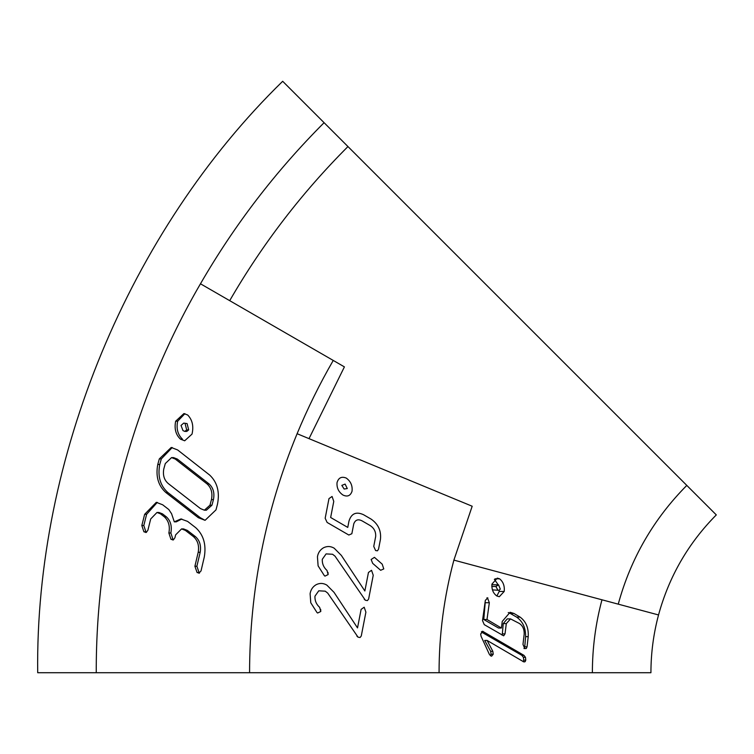 <?xml version="1.0" encoding="UTF-8"?>
<svg xmlns="http://www.w3.org/2000/svg" width="754" height="754" viewBox="0 0 754 754"><rect width="100%" height="100%" fill="white"/><g stroke="black" fill="none" stroke-linecap="round" stroke-linejoin="round"><path stroke-width="1.13" d="M309.017 438.649L344.408 366.887L200.47 283.787C234.645 224.692 275.851 170.988 324.088 122.695L282.684 81.281C129.405 230.724 34.995 458.668 37.7 672.719L96.258 672.719C95.749 538.422 132.883 399.837 200.47 283.787M229.697 300.667C262.383 244.126 301.807 192.76 347.952 146.559L324.088 122.695M491.947 584.105C491.551 589.364 493.173 593.313 496.801 595.962L499.289 596.725L504.209 591.456C504.765 585.981 503.229 581.768 499.582 578.808L497.282 578.12L491.947 584.105M486.848 597.931L487.876 597.931L485.34 600.325L482.513 620.599L484.256 624.642L503.681 635.82L505.02 633.86L506.302 623.615L510.543 618.902L519.336 623.445C522.748 625.726 524.36 629.298 524.181 634.171L522.984 644.416L524.699 648.44L526.235 648.544L527.046 646.819L528.215 636.649C528.724 628.007 526.028 621.494 520.119 617.121L513.945 613.454L510.1 612.276L502.258 621.4L501.401 628.025L486.999 619.505L489.337 602.719L487.433 597.79M524.699 648.44L526.235 648.544L523.983 648.544L524.746 646.819L527.046 646.819M481.919 631.456L483.21 631.456L480.666 633.897L481.052 636.235L489.327 654.265L490.694 655.876L491.627 656.159L493.21 654.246L492.843 651.352L487.103 640.448L523.351 661.635L525.152 661.663L525.774 660.146L525.481 657.318L523.955 655.349L482.569 631.268M524.388 661.955L523.125 661.663L523.728 660.146L525.774 660.146M96.258 672.719L592.371 672.719C592.39 647.988 595.585 623.681 601.975 599.798L658.534 614.953C669.034 576.546 688.289 543.191 716.3 514.907L347.952 146.559M439.064 672.719C439.092 634.538 444.031 597.008 453.889 560.118L601.975 599.798M382.212 564.162L374.446 557.347L371.147 559.487L372.674 563.351L380.647 570.288L383.777 568.931L382.212 564.162L383.777 568.931L380.647 570.288M357.519 627.903L361.109 609.383L364.191 607.215L365.897 612.163L361.27 635.99L360.054 637.516L358.037 637.158L327.698 593.087L325.238 591.174L318.763 590.806L314.955 596.197C314.729 600.589 316.284 604.303 319.639 607.347L320.78 611.485L317.632 613.021L316.963 612.493L310.771 602.766L310.101 593.728C310.723 589.751 312.731 586.735 316.133 584.699C319.762 582.899 323.325 583.031 326.831 585.095L334.031 592.342L357.519 627.903M249.565 672.719C249.744 589.93 265.587 510.26 297.104 433.71L472.183 506.236L453.889 560.118M352.024 491.306C350.412 495.849 347.396 497.093 342.985 495.048C338.603 492.023 336.623 487.876 337.038 482.617C338.508 477.725 341.59 476.208 346.284 478.083C350.761 481.391 352.674 485.802 352.024 491.306C350.412 495.849 347.396 497.093 342.985 495.048M347.754 527.414L348.979 521.099C351.336 513.483 356.18 511.353 363.522 514.709L371.053 519.072C378.206 524.002 381.345 530.759 380.45 539.346L378.536 549.195L377.434 550.816L375.615 550.552L373.748 546.414L375.662 536.565C375.992 531.74 374.088 528.036 369.941 525.425L362.174 520.929C358.131 518.799 355.332 519.779 353.767 523.87L351.845 533.728L348.829 535.029L327.123 522.447L325.172 518.243L328.98 498.611L332.071 496.471L333.768 501.391L330.648 517.489L347.754 527.414M364.861 590.995L368.452 572.475L371.534 570.307L373.239 575.255L368.612 599.091L367.396 600.608L365.379 600.25L335.04 556.179L332.58 554.265L326.105 553.898L322.288 559.298C322.062 563.681 323.626 567.394 326.982 570.439L328.122 574.586L324.974 576.122L324.305 575.585L318.113 565.868L317.443 556.82C318.065 552.842 320.073 549.836 323.475 547.79C327.104 545.99 330.667 546.132 334.173 548.186L341.373 555.444L364.861 590.995M157.765 464.492L159.32 458.903L171.233 447.461L177.633 449.95L209.735 475.124C217.312 482.315 219.885 492.042 217.463 504.294L215.983 509.883L205.069 520.326L198.293 517.687L165.842 492.503C158.246 485.67 155.55 476.33 157.765 464.492L159.754 464.492C157.529 476.302 160.216 485.642 167.831 492.503L165.842 492.503M297.104 433.71C307.557 408.498 319.592 384.078 333.24 360.44M199.452 573.144L197.067 572.512L194.909 566.254L198.208 552.258C199.329 545.651 197.737 540.439 193.439 536.612L185.343 530.382L181.563 528.912L175.625 534.878L174.947 537.677L173.345 539.93L170.951 539.289L168.868 533.003C170.159 526.301 168.679 520.939 164.438 516.905L160.479 513.842L156.983 512.475L150.687 518.988L147.897 530.203L146.295 532.447L143.901 531.796L141.827 525.529L144.645 514.313L156.323 502.324L162.666 504.794L168.821 509.553L171.601 513.776L174.297 521.843L180.875 518.969L187.595 521.4L195.776 527.734C203.542 534.878 206.389 544.605 204.306 556.923L201.026 570.929L198.858 573.219M173.345 539.93L172.77 539.987M146.295 532.447L145.72 532.494M192.016 434.115L184.683 440.788L180.451 439.139C175.767 434.709 174.165 428.734 175.663 421.203L183.919 413.569L187.699 415.011C192.393 419.893 193.835 426.255 192.016 434.115M592.371 672.719L650.928 672.719C650.947 653.134 653.482 633.878 658.534 614.953M686.8 485.406C653.548 518.988 630.702 558.573 618.242 604.152M157.284 502.381L146.615 514.313L144.645 514.313M146.615 514.313L143.807 525.529L141.827 525.529M143.807 525.529L145.88 531.796L143.901 531.796M156.983 512.475L158.953 512.475L162.449 513.842L160.479 513.842M162.449 513.842L166.417 516.905L164.438 516.905M166.417 516.905C170.64 520.873 172.119 526.235 170.847 533.003L168.868 533.003M170.847 533.003L172.92 539.289L170.951 539.289M181.563 528.912L183.542 528.912L187.322 530.382L185.343 530.382M187.322 530.382L195.418 536.612L193.439 536.612M195.418 536.612C199.687 540.364 201.271 545.585 200.187 552.258L198.208 552.258M200.187 552.258L196.879 566.254L194.909 566.254M196.879 566.254L199.037 572.512L197.067 572.512M181.799 519.006L176.266 521.843L174.297 521.843M172.223 447.518L161.309 458.903L159.32 458.903M161.309 458.903L159.754 464.492M167.831 492.503L200.272 517.687L198.293 517.687M200.272 517.687L204.315 519.892M171.535 457.603L173.524 457.603L177.237 459.026L209.084 483.945L207.096 483.945L175.239 459.026L171.535 457.603L165.286 463.578L163.741 469.158C162.713 475.388 164.268 480.223 168.406 483.663L200.451 508.582L204.391 510.194L209.97 505.208L211.459 499.629C212.751 493.012 211.29 487.791 207.096 483.945M177.237 459.026L175.239 459.026M209.084 483.945C213.269 487.734 214.72 492.956 213.439 499.629L211.949 505.208L206.37 510.194L204.391 510.194M211.949 505.208L209.97 505.208M213.439 499.629L211.459 499.629M184.909 413.663L177.661 421.203C176.153 428.658 177.746 434.643 182.449 439.139L180.451 439.139M177.661 421.203L175.663 421.203M183.75 423.107L187.086 423.578L183.75 423.107L181.026 425.435L182.977 430.581L184.796 431.411L186.681 429.893L185.088 423.578M187.086 423.578L188.679 429.893L186.794 431.411L184.796 431.411M188.679 429.893L186.681 429.893M334.031 592.342L326.831 585.095C323.325 583.031 319.762 582.899 316.133 584.699C312.731 586.735 310.723 589.751 310.101 593.728M320.78 611.485L320.667 609.336M319.639 607.347C316.284 604.303 314.729 600.589 314.955 596.197L318.763 590.806L325.238 591.174M356.859 636.046L358.037 637.158L360.054 637.516L361.27 635.99M346.284 478.083C341.59 476.208 338.508 477.725 337.038 482.617M345.115 484.087L347.283 488.554L345.115 484.087L341.816 485.387L344.154 489.035L347.283 488.554L344.154 489.035M363.522 514.709C356.18 511.353 351.336 513.483 348.979 521.099M333.768 501.391L332.071 496.471L328.98 498.611M325.172 518.243L327.123 522.447M348.829 535.029L351.845 533.728M353.767 523.87C355.332 519.779 358.131 518.799 362.174 520.929M373.748 546.414L375.615 550.552L377.434 550.816M380.45 539.346C381.345 530.759 378.206 524.002 371.053 519.072M341.373 555.444L334.173 548.186C330.667 546.132 327.104 545.99 323.475 547.79C320.073 549.836 318.065 552.842 317.443 556.82M328.122 574.586L327.999 572.427M326.982 570.439C323.626 567.394 322.062 563.681 322.288 559.298L326.105 553.898L332.58 554.265M364.201 599.138L365.379 600.25L367.396 600.608L368.612 599.091M372.674 563.351L371.147 559.487M523.955 655.349L521.853 655.349L523.399 657.318L523.728 660.146M481.344 631.946L521.853 655.349M493.21 654.246L491.09 654.246L490.515 655.735M492.843 651.352L490.675 651.352L491.09 654.246M487.103 640.448L484.681 640.448L490.675 651.352M525.481 657.318L523.399 657.318M520.119 617.121L516.65 617.121C522.776 621.456 525.755 627.969 525.604 636.649L524.746 646.819M513.945 613.454L510.307 613.454L516.65 617.121M508.243 612.55L510.307 613.454M501.401 628.025L498.517 628.025L483.776 619.505L486.999 619.505M489.337 602.719L485.199 602.719L483.776 619.505M485.199 601.315L485.199 602.719M505.02 633.86L502.353 633.86L502.06 635.141M506.302 623.615L503.22 623.615L502.353 633.86M510.543 618.902L507.216 618.902L503.22 623.615M528.215 636.649L525.604 636.649M499.582 578.808L495.086 578.808M504.209 591.456L499.195 591.456L496.877 595.999M494.37 579.326L498.092 584.652M499.242 590.278L499.195 591.456M497.753 589.892L495.868 586.461L498.564 584.859L500.317 589.128L498.988 590.316L492.682 589.892L498.988 590.316M495.868 586.461L491.806 586.461M498.564 584.859L491.881 584.661"/></g></svg>
